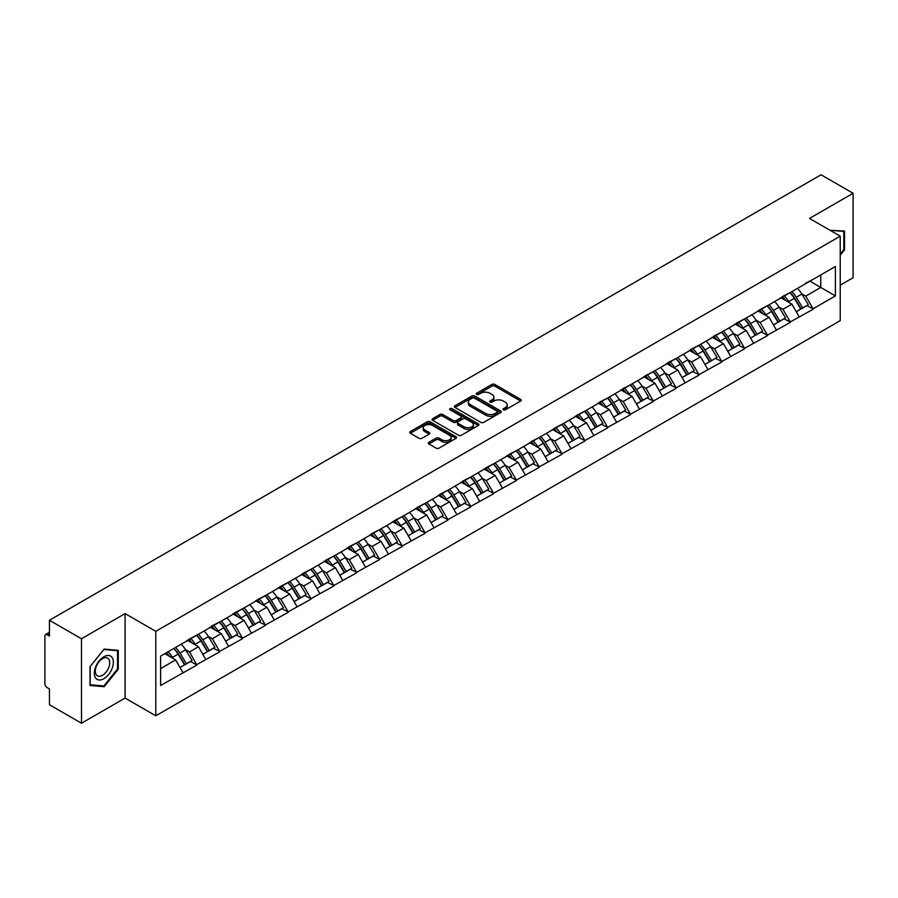 <?xml version="1.0" encoding="UTF-8"?>
<svg xmlns="http://www.w3.org/2000/svg" width="898" height="898" viewBox="0 0 898 898"><rect width="100%" height="100%" fill="white"/><g stroke="black" fill="none" stroke-linecap="round" stroke-linejoin="round"><path stroke-width="1.35" d="M503.396 409.825A1.426 0.819 0 0 0 505.406 409.825L520.66 401.024A2.032 1.167 0 0 0 521.255 400.194A2.032 1.167 0 0 0 520.66 399.363L494.809 384.434A2.032 1.167 0 0 0 491.947 384.434L476.681 393.245A1.426 0.819 0 0 0 476.266 393.829A1.426 0.819 0 0 0 476.681 394.413A1.426 0.819 0 0 0 478.69 394.413L480.666 393.268A6.499 3.749 0 0 1 489.859 393.268L492.014 394.514A6.499 3.749 0 0 1 493.911 397.163A6.499 3.749 0 0 1 492.014 399.823L490.039 400.957A1.426 0.819 0 0 0 489.623 401.541A1.426 0.819 0 0 0 490.039 402.124A1.426 0.819 0 0 0 492.048 402.124L494.023 400.979A6.499 3.749 0 0 1 503.217 400.979L505.372 402.225A6.499 3.749 0 0 1 507.269 404.875A6.499 3.749 0 0 1 505.372 407.524L503.396 408.669A1.426 0.819 0 0 0 502.981 409.252A1.426 0.819 0 0 0 503.396 409.825L503.396 408.669M428.896 442.31A2.032 1.167 0 0 0 428.301 443.141A2.032 1.167 0 0 0 428.896 443.971L436.147 448.158A2.032 1.167 0 0 0 439.021 448.158L455.971 438.37A2.032 1.167 0 0 0 456.566 437.539A2.032 1.167 0 0 0 455.971 436.72L430.12 421.791A2.032 1.167 0 0 0 427.246 421.791L410.296 431.579A2.032 1.167 0 0 0 409.701 432.398A2.032 1.167 0 0 0 410.296 433.229L419.063 438.291A2.032 1.167 0 0 0 421.937 438.291L429.188 434.104A2.032 1.167 0 0 0 429.783 433.274A2.032 1.167 0 0 0 429.188 432.443L424.844 429.94A5.433 3.132 0 0 1 423.25 427.717A5.433 3.132 0 0 1 426.606 424.821A5.433 3.132 0 0 1 432.522 425.506L449.539 435.328A5.433 3.132 0 0 1 451.133 437.539A5.433 3.132 0 0 1 447.776 440.447A5.433 3.132 0 0 1 441.861 439.762L439.021 438.123A2.032 1.167 0 0 0 436.147 438.123L428.896 442.31L428.896 443.971M125.08 613.592L81.482 638.759L49.435 620.26L821.064 174.773L853.1 193.272L809.502 218.439L840.225 236.174L155.803 631.328L125.08 613.592L125.08 698.06L155.803 715.796L155.803 631.328M480.812 422.374A2.032 1.167 0 0 0 483.685 422.374L500.635 412.586A2.032 1.167 0 0 0 501.23 411.755A2.032 1.167 0 0 0 500.635 410.925L474.784 396.007A2.032 1.167 0 0 0 471.91 396.007L454.96 405.784A2.032 1.167 0 0 0 454.366 406.614A2.032 1.167 0 0 0 454.96 407.445L480.812 422.374M450.572 410.139A1.426 0.819 0 0 1 452.02 410.341L478.275 425.495L461.348 435.261A2.032 1.167 0 0 1 458.485 435.261L432.634 420.343L432.634 418.681A2.032 1.167 0 0 0 432.039 419.512A2.032 1.167 0 0 0 432.634 420.343M432.634 418.681L439.885 414.494A2.032 1.167 0 0 1 442.759 414.494L453.243 420.545A2.032 1.167 0 0 0 456.105 420.545L460.921 417.772A2.032 1.167 0 0 0 461.516 416.941A2.032 1.167 0 0 0 460.921 416.111L450.01 409.814A1.426 0.819 0 0 1 449.595 409.23A1.426 0.819 0 0 1 450.47 408.467A1.426 0.819 0 0 1 452.02 408.646L478.297 423.822A2.032 1.167 0 0 1 478.892 424.653A2.032 1.167 0 0 1 478.297 425.484L478.297 423.822M155.803 715.796L840.225 320.653L840.225 236.174M173.752 648.502A13.863 8.003 -120 0 1 178.5 654.047L184.954 664.722L190.589 661.467L196.842 665.07L189.523 651.892L185.471 649.557M196.842 665.07L160.63 685.477L160.63 656.079L835.398 266.504L835.398 295.902L813.083 308.777L805.764 296.116L801.712 293.769M789.993 292.714A13.863 8.003 -120 0 1 794.741 298.259L801.207 308.934L806.831 305.679L813.083 308.777M813.083 309.282L790.262 321.955L782.944 309.282L778.892 306.948M767.173 305.892A13.863 8.003 -120 0 1 771.921 311.438L778.375 322.113L784.01 318.857L790.262 321.955M790.262 322.461L767.442 335.134L760.123 322.461L756.071 320.126M744.352 319.071A13.863 8.003 -120 0 1 749.089 324.616L755.555 335.291L761.19 332.036L767.442 335.134M767.442 335.639L744.61 348.312L737.303 335.639L733.251 333.304M721.521 332.249A13.863 8.003 -120 0 1 726.269 337.794L732.734 348.458L738.369 345.214L744.61 348.312M744.61 348.817L721.79 361.49L714.471 348.817L710.419 346.482M698.7 345.427A13.863 8.003 -120 0 1 703.448 350.972L709.903 361.636L715.538 358.392L721.79 361.49M721.79 361.995L698.97 374.668L691.651 361.995L687.599 359.66M675.88 358.605A13.863 8.003 -120 0 1 680.628 364.15L687.082 374.814L692.717 371.57L698.97 374.668M698.97 375.173L676.138 387.846L668.83 375.173L664.778 372.838M653.048 371.783A13.863 8.003 -120 0 1 657.796 377.328L664.262 387.992L669.897 384.748L676.138 387.846M676.138 388.351L653.317 401.024L645.999 388.351L641.947 386.017M630.228 384.961A13.863 8.003 -120 0 1 634.976 390.507L641.43 401.17L647.065 397.915L653.317 401.024M653.317 401.529L630.497 414.203L623.178 401.529L619.126 399.183M607.407 398.128A13.863 8.003 -120 0 1 612.155 403.685L618.61 414.348L624.245 411.093L630.497 414.203M630.497 414.708L607.665 427.381L600.358 414.708L596.306 412.362M584.576 411.306A13.863 8.003 -120 0 1 589.324 416.863L595.789 427.527L601.424 424.271L607.665 427.381M607.665 427.886L584.845 440.559L577.526 427.886L573.474 425.54M561.755 424.485A13.863 8.003 -120 0 1 566.503 430.041L572.969 440.705L578.593 437.449L584.845 440.559M584.845 441.064L562.025 453.726L554.706 441.064L550.654 438.718M538.935 437.663A13.863 8.003 -120 0 1 543.683 443.219L550.137 453.883L555.772 450.628L562.025 453.726M562.025 454.242L539.193 466.904L531.885 454.242L527.833 451.896M516.114 450.841A13.863 8.003 -120 0 1 520.851 456.386L527.317 467.061L532.952 463.806L539.193 466.904M539.193 467.409L516.372 480.082L509.054 467.409L505.002 465.074M493.283 464.019A13.863 8.003 -120 0 1 498.031 469.564L504.496 480.239L510.12 476.984L516.372 480.082M516.372 480.587L493.552 493.26L486.233 480.587L482.181 478.252M470.462 477.197A13.863 8.003 -120 0 1 475.21 482.742L481.665 493.417L487.3 490.162L493.552 493.26M493.552 493.765L470.732 506.438L463.413 493.765L459.361 491.431M447.642 490.375A13.863 8.003 -120 0 1 452.379 495.921L458.844 506.595L464.479 503.34L470.732 506.438M470.732 506.943L447.9 519.616L440.592 506.943L436.529 504.609M424.81 503.554A13.863 8.003 -120 0 1 429.558 509.099L436.024 519.762L441.659 516.518L447.9 519.616M447.9 520.122L425.08 532.795L417.761 520.122L413.709 517.787M401.99 516.732A13.863 8.003 -120 0 1 406.738 522.277L413.192 532.941L418.827 529.697L425.08 532.795M425.08 533.3L402.259 545.973L394.94 533.3L390.888 530.965M379.169 529.91A13.863 8.003 -120 0 1 383.906 535.455L390.372 546.119L396.007 542.875L402.259 545.973M402.259 546.478L379.427 559.151L372.12 546.478L368.068 544.143M356.338 543.088A13.863 8.003 -120 0 1 361.086 548.633L367.551 559.297L373.186 556.053L379.427 559.151M379.427 559.656L356.607 572.329L349.288 559.656L345.236 557.31M333.517 556.255A13.863 8.003 -120 0 1 338.265 561.811L344.72 572.475L350.355 569.22L356.607 572.329M356.607 572.834L333.787 585.507L326.468 572.834L322.416 570.488M310.697 569.433A13.863 8.003 -120 0 1 315.445 574.989L321.899 585.653L327.534 582.398L333.787 585.507M333.787 586.012L310.955 598.685L303.647 586.012L299.595 583.666M287.865 582.611A13.863 8.003 -120 0 1 292.613 588.168L299.079 598.831L304.714 595.576L310.955 598.685M310.955 599.19L288.135 611.852L280.816 599.19L276.764 596.844M265.045 595.789A13.863 8.003 -120 0 1 269.793 601.346L276.258 612.009L281.882 608.754L288.135 611.852M288.135 612.369L265.314 625.03L257.995 612.369L253.943 610.023M242.224 608.967A13.863 8.003 -120 0 1 246.972 614.513L253.427 625.188L259.062 621.932L265.314 625.03M265.314 625.547L242.482 638.209L235.175 625.547L231.123 623.201M219.404 622.146A13.863 8.003 -120 0 1 224.141 627.691L230.606 638.366L236.241 635.111L242.482 638.209M242.482 638.714L219.662 651.387L212.343 638.714L208.291 636.379M196.572 635.324A13.863 8.003 -120 0 1 201.32 640.869L207.786 651.544L213.41 648.289L219.662 651.387M219.662 651.892L196.842 664.565M189.085 639.14L196.842 635.167M189.523 651.892L198.447 646.74L187.188 640.24M205.765 659.413L198.447 646.74M211.906 625.962L219.662 621.988M212.343 638.714L221.278 633.561L210.009 627.062M228.586 646.234L221.278 633.561M234.737 612.784L242.482 608.822M235.175 625.547L244.099 620.383L232.829 613.884M251.418 633.056L244.099 620.383M257.558 599.606L265.314 595.643M257.995 612.369L266.919 607.216L255.661 600.706M274.238 619.878L266.919 607.216M280.378 586.428L288.135 582.465M280.816 599.19L289.74 594.038L278.481 587.528M297.058 606.7L289.74 594.038M303.21 573.25L310.955 569.287M303.647 586.012L312.571 580.86L301.301 574.35M319.879 593.533L312.571 580.86M326.03 560.083L333.787 556.109M326.468 572.834L335.392 567.682L324.122 561.171M342.71 580.355L335.392 567.682M348.851 546.904L356.607 542.931M349.288 559.656L358.212 554.504L346.954 547.993M365.531 567.177L358.212 554.504M371.682 533.726L379.427 529.753M372.12 546.478L381.044 541.326L369.774 534.826M388.351 553.999L381.044 541.326M394.503 520.548L402.259 516.575M394.94 533.3L403.864 528.147L392.594 521.648M411.183 540.821L403.864 528.147M417.323 507.37L425.08 503.396M417.761 520.122L426.685 514.969L415.426 508.47M434.003 527.642L426.685 514.969M440.143 494.192L447.9 490.218M440.592 506.943L449.516 501.791L438.246 495.292M456.824 514.464L449.516 501.791M462.975 481.014L470.732 477.04M463.413 493.765L472.337 488.613L461.067 482.114M479.655 501.286L472.337 488.613M485.796 467.836L493.552 463.862M486.233 480.587L495.157 475.435L483.899 468.936M502.476 488.108L495.157 475.435M508.616 454.657L516.372 450.684M509.054 467.409L517.989 462.257L506.719 455.757M525.296 474.93L517.989 462.257M531.448 441.479L539.193 437.517M531.885 454.242L540.809 449.09L529.539 442.579M548.128 461.752L540.809 449.09M554.268 428.301L562.025 424.339M554.706 441.064L563.63 435.912L552.371 429.401M570.948 448.573L563.63 435.912M577.088 415.123L584.845 411.161M577.526 427.886L586.45 422.734L575.191 416.223M593.769 435.395L586.45 422.734M599.92 401.945L607.665 397.982M600.358 414.708L609.282 409.555L598.012 403.045M616.589 422.228L609.282 409.555M622.741 388.778L630.497 384.804M623.178 401.529L632.102 396.377L620.832 389.867M639.421 409.05L632.102 396.377M645.561 375.6L653.317 371.626M645.999 388.351L654.923 383.199L643.664 376.689M662.241 395.872L654.923 383.199M668.393 362.422L676.138 358.448M668.83 375.173L677.754 370.021L666.484 363.522M685.062 382.694L677.754 370.021M691.213 349.243L698.97 345.27M691.651 361.995L700.575 356.843L689.305 350.343M707.893 369.516L700.575 356.843M714.033 336.065L721.79 332.092M714.471 348.817L723.395 343.665L712.136 337.165M730.714 356.338L723.395 343.665M736.854 322.887L744.61 318.913M737.303 335.639L746.227 330.486L734.957 323.987M753.534 343.159L746.227 330.486M759.686 309.709L767.442 305.735M760.123 322.461L769.047 317.308L757.777 310.809M776.366 329.981L769.047 317.308M782.506 296.531L790.262 292.557M782.944 309.282L791.868 304.13L780.609 297.631M799.186 316.803L791.868 304.13M805.326 283.353L813.083 279.39M805.764 296.116L820.761 287.45L820.761 274.945L835.398 266.504M809.94 281.197L835.398 295.902M840.225 285.171L853.1 277.74L853.1 193.272M81.482 638.759L81.482 723.227L49.435 704.728L49.435 688.934L47.1 687.587A3.098 1.796 -120 0 1 44.9 683.782L44.9 635.975A3.098 1.796 -120 0 1 45.54 634.549A3.098 1.796 -120 0 1 47.1 634.706L49.435 636.053L49.435 620.26M81.482 723.227L125.08 698.06M160.63 668.583L175.626 659.918L164.794 653.665M182.945 672.591L175.626 659.918M794.416 298.506L795.145 298.933M771.595 311.685L772.325 312.111M748.775 324.863L749.493 325.289M725.954 338.041L726.673 338.467M703.123 351.219L703.852 351.634M680.302 364.397L681.021 364.812M657.482 377.575L658.2 377.991M634.65 390.753L635.38 391.169M611.83 403.932L612.559 404.347M589.009 417.11L589.728 417.525M566.178 430.288L566.907 430.703M543.357 443.466L544.087 443.881M520.537 456.644L521.255 457.06M497.705 469.811L498.435 470.238M474.885 482.989L475.614 483.416M452.064 496.167L452.783 496.594M429.244 509.346L429.962 509.761M406.412 522.524L407.142 522.939M383.592 535.702L384.31 536.117M360.772 548.88L361.49 549.295M337.94 562.058L338.669 562.474M315.119 575.236L315.849 575.652M292.299 588.415L293.017 588.83M269.467 601.593L270.197 602.008M246.647 614.771L247.377 615.186M223.827 627.938L224.545 628.364M200.995 641.116L201.724 641.542M178.174 654.294L178.904 654.721M840.225 255.223L844.547 249.857L844.547 231.033L830.01 230.281L843.806 231.415L843.806 249.644L840.225 254.112M118.278 650.343L104.157 649.074L90.036 666.642L90.036 685.466L104.157 686.723L118.278 669.167L118.278 650.343M503.958 410.027L505.372 409.219A6.499 3.749 0 0 0 507.269 406.57L507.269 404.875M493.911 397.163L493.911 398.858A6.499 3.749 0 0 1 492.014 401.507L490.611 402.315M520.638 401.036L494.809 386.129A2.032 1.167 0 0 0 491.947 386.129L477.253 394.604M500.601 412.597L474.784 397.691A2.032 1.167 0 0 0 471.91 397.691L454.994 407.456M497.043 412.339A1.426 0.819 0 0 0 497.458 411.755A1.426 0.819 0 0 0 497.043 411.172L474.346 398.072A1.426 0.819 0 0 0 472.337 398.072L470.26 399.284A6.499 3.749 0 0 0 468.352 401.934A6.499 3.749 0 0 0 470.26 404.583L485.762 413.54A6.499 3.749 0 0 0 494.955 413.54L497.043 412.339L497.043 414.023A1.426 0.819 0 0 0 497.458 413.45L497.458 411.755M468.352 401.934L468.352 403.617A6.499 3.749 0 0 0 470.26 406.278L470.26 404.583M497.043 414.023L494.955 415.235A6.499 3.749 0 0 1 485.762 415.235L470.26 406.278M432.656 420.354L439.885 416.178L439.885 414.494M461.516 416.941L461.516 418.625A2.032 1.167 0 0 1 460.921 419.456L456.105 422.24A2.032 1.167 0 0 1 453.243 422.24L442.759 416.178A2.032 1.167 0 0 0 439.885 416.178M464.12 426.831A5.433 3.132 0 0 0 470.036 427.504A5.433 3.132 0 0 0 473.392 424.608A5.433 3.132 0 0 0 471.798 422.397L465.804 418.928A2.032 1.167 0 0 0 462.93 418.928L458.126 421.712A2.032 1.167 0 0 0 457.531 422.531A2.032 1.167 0 0 0 458.126 423.362L464.12 426.831L464.12 428.514A5.433 3.132 0 0 0 470.036 429.199A5.433 3.132 0 0 0 473.392 426.303L473.392 424.608M457.531 422.531L457.531 424.226A2.032 1.167 0 0 0 458.126 425.057L458.126 423.362M464.12 428.514L458.126 425.057M451.133 437.539L451.133 439.234A5.433 3.132 0 0 1 447.776 442.13A5.433 3.132 0 0 1 441.861 441.446L439.021 439.818A2.032 1.167 0 0 0 436.147 439.818L428.918 443.982M423.25 427.717L423.25 429.412A5.433 3.132 0 0 0 424.844 431.624L424.844 429.94M429.154 434.116L424.844 431.624M455.971 436.72L455.971 438.37L430.12 423.474A2.032 1.167 0 0 0 427.246 423.474L410.33 433.251M843.806 249.431L844.547 249.857M117.537 668.741L118.278 669.167M102.664 685.87L104.157 686.723M797.424 288.426A16.961 9.799 60 0 1 801.869 294.016L796.234 297.272A16.961 9.799 -120 0 0 791.789 291.682M796.234 297.272L802.7 307.935L808.335 304.691L801.869 294.016M801.207 308.934L802.7 307.935M806.831 305.679L808.335 304.691M782.091 296.778A13.863 8.003 60 0 1 785.918 300.695M784.257 296.026A16.961 9.799 60 0 1 788.702 301.616L789.342 302.671M796.279 311.774L800.792 309.035L794.337 298.372A16.961 9.799 -120 0 0 789.892 292.782M800.792 309.035L796.223 311.673M774.604 301.605A16.961 9.799 60 0 1 779.049 307.195L773.414 310.45A16.961 9.799 -120 0 0 768.969 304.86M773.414 310.45L779.868 321.114L785.503 317.858L779.049 307.195M778.375 322.113L779.868 321.114M784.01 318.857L785.503 317.858M759.27 309.956A13.863 8.003 60 0 1 763.087 313.873M761.437 309.204A16.961 9.799 60 0 1 765.882 314.794L766.51 315.849M773.459 324.953L777.971 322.214L771.505 311.55A16.961 9.799 -120 0 0 767.06 305.96M777.971 322.214L773.403 324.851M751.772 314.783A16.961 9.799 60 0 1 756.217 320.373L750.593 323.628A16.961 9.799 -120 0 0 746.137 318.038M750.593 323.628L757.048 334.292L762.683 331.036L756.217 320.373M755.555 335.291L757.048 334.292M761.19 332.036L762.683 331.036M736.439 323.123A13.863 8.003 60 0 1 740.266 327.052M738.605 322.382A16.961 9.799 60 0 1 743.05 327.972L743.69 329.027M750.638 338.131L755.151 335.392L748.685 324.728A16.961 9.799 -120 0 0 744.24 319.127M755.151 335.392L750.582 338.03M728.952 327.961A16.961 9.799 60 0 1 733.397 333.551L727.762 336.806A16.961 9.799 -120 0 0 723.317 331.216M727.762 336.806L734.227 347.47L739.862 344.215L733.397 333.551M732.734 348.458L734.227 347.47M738.369 345.214L739.862 344.215M713.618 336.301A13.863 8.003 60 0 1 717.446 340.23M715.785 335.56A16.961 9.799 60 0 1 720.23 341.15L720.87 342.205M727.807 351.309L732.319 348.57L725.865 337.906A16.961 9.799 -120 0 0 721.42 332.305M732.319 348.57L727.75 351.208M706.131 341.139A16.961 9.799 60 0 1 710.576 346.729L704.941 349.984A16.961 9.799 -120 0 0 700.496 344.383M704.941 349.984L711.407 360.648L717.031 357.393L710.576 346.729M709.903 361.636L711.407 360.648M715.538 358.392L717.031 357.393M690.798 349.479A13.863 8.003 60 0 1 694.614 353.408M692.964 348.738A16.961 9.799 60 0 1 697.409 354.328L698.038 355.384M704.986 364.487L709.499 361.748L703.044 351.073A16.961 9.799 -120 0 0 698.588 345.483M709.499 361.748L704.93 364.386M683.299 354.317A16.961 9.799 60 0 1 687.745 359.907L682.121 363.162A16.961 9.799 -120 0 0 677.676 357.561M682.121 363.162L688.575 373.826L694.21 370.571L687.745 359.907M687.082 374.814L688.575 373.826M692.717 371.57L694.21 370.571M667.966 362.657A13.863 8.003 60 0 1 671.794 366.586M670.133 361.916A16.961 9.799 60 0 1 674.578 367.507L675.217 368.562M682.166 377.665L686.678 374.926L680.213 364.251A16.961 9.799 -120 0 0 675.767 358.661M686.678 374.926L682.11 377.564M842.908 230.887L843.806 231.415M95.626 677.979A13.448 7.768 120 0 0 108.613 674.499A13.448 7.768 120 0 0 112.093 657.493A13.448 7.768 120 0 0 99.106 660.973A13.448 7.768 120 0 0 95.626 677.979M96.288 674.724A10.181 5.882 120 0 0 97.433 675.779A10.181 5.882 120 0 0 106.907 671.03A10.181 5.882 120 0 0 108.759 659.211A10.181 5.882 120 0 0 107.614 658.144A10.181 5.882 120 0 0 98.14 662.904A10.181 5.882 120 0 0 96.288 674.724M103.865 649.49L117.537 650.713L117.537 668.954L103.865 685.971L90.182 684.747L90.182 666.507L103.831 649.479M116.639 650.197L117.537 650.713M660.479 367.495A16.961 9.799 60 0 1 664.924 373.085L659.289 376.329A16.961 9.799 -120 0 0 654.844 370.739M659.289 376.329L665.755 387.004L671.39 383.749L664.924 373.085M664.262 387.992L665.755 387.004M669.897 384.748L671.39 383.749M645.146 375.835A13.863 8.003 60 0 1 648.973 379.764M647.312 375.095A16.961 9.799 60 0 1 651.757 380.685L652.397 381.74M659.334 390.832L663.846 388.104L657.392 377.429A16.961 9.799 -120 0 0 652.947 371.839M663.846 388.104L659.278 390.742M637.659 380.673A16.961 9.799 60 0 1 642.104 386.263L636.469 389.507A16.961 9.799 -120 0 0 632.024 383.917M636.469 389.507L642.934 400.182L648.558 396.927L642.104 386.263M641.43 401.17L642.934 400.182M647.065 397.915L648.558 396.927M622.325 389.014A13.863 8.003 60 0 1 626.142 392.931M624.492 388.273A16.961 9.799 60 0 1 628.937 393.863L629.577 394.918M636.514 404.01L641.026 401.283L634.572 390.608A16.961 9.799 -120 0 0 630.115 385.018M641.026 401.283L636.457 403.92M614.827 393.84A16.961 9.799 60 0 1 619.283 399.442L613.648 402.686A16.961 9.799 -120 0 0 609.203 397.096M613.648 402.686L620.103 413.361L625.738 410.105L619.283 399.442M618.61 414.348L620.103 413.361M624.245 411.093L625.738 410.105M599.494 402.192A13.863 8.003 60 0 1 603.321 406.109M601.66 401.451A16.961 9.799 60 0 1 606.105 407.041L606.745 408.096M613.693 417.188L618.206 414.449L611.74 403.786A16.961 9.799 -120 0 0 607.295 398.196M618.206 414.449L613.637 417.099M592.006 407.019A16.961 9.799 60 0 1 596.452 412.609L590.817 415.864A16.961 9.799 -120 0 0 586.372 410.274M590.817 415.864L597.282 426.539L602.917 423.284L596.452 412.609M595.789 427.527L597.282 426.539M601.424 424.271L602.917 423.284M576.673 415.37A13.863 8.003 60 0 1 580.501 419.287M578.84 414.629A16.961 9.799 60 0 1 583.285 420.219L583.925 421.263M590.862 430.366L595.385 427.628L588.92 416.964A16.961 9.799 -120 0 0 584.475 411.374M595.385 427.628L590.805 430.265M569.186 420.197A16.961 9.799 60 0 1 573.631 425.787L567.996 429.042A16.961 9.799 -120 0 0 563.551 423.452M567.996 429.042L574.462 439.706L580.086 436.462L573.631 425.787M572.969 440.705L574.462 439.706M578.593 437.449L580.086 436.462M553.853 428.548A13.863 8.003 60 0 1 557.669 432.466M556.019 427.807A16.961 9.799 60 0 1 560.464 433.397L561.104 434.441M568.041 443.545L572.554 440.806L566.099 430.142A16.961 9.799 -120 0 0 561.654 424.552M572.554 440.806L567.985 443.444M546.354 433.375A16.961 9.799 60 0 1 550.811 438.965L545.176 442.22A16.961 9.799 -120 0 0 540.731 436.63M545.176 442.22L551.63 452.884L557.265 449.64L550.811 438.965M550.137 453.883L551.63 452.884M555.772 450.628L557.265 449.64M531.021 441.726A13.863 8.003 60 0 1 534.849 445.644M533.188 440.974A16.961 9.799 60 0 1 537.644 446.575L538.272 447.619M545.221 456.723L549.733 453.984L543.268 443.32A16.961 9.799 -120 0 0 538.822 437.73M549.733 453.984L545.165 456.622M523.534 446.553A16.961 9.799 60 0 1 527.979 452.143L522.344 455.398A16.961 9.799 -120 0 0 517.899 449.808M522.344 455.398L528.81 466.062L534.445 462.818L527.979 452.143M527.317 467.061L528.81 466.062M532.952 463.806L534.445 462.818M508.201 454.904A13.863 8.003 60 0 1 512.028 458.822M510.367 454.152A16.961 9.799 60 0 1 514.812 459.754L515.452 460.797M522.389 469.901L526.913 467.162L520.447 456.498A16.961 9.799 -120 0 0 516.002 450.908M526.913 467.162L522.333 469.8M500.714 459.731A16.961 9.799 60 0 1 505.159 465.321L499.524 468.576A16.961 9.799 -120 0 0 495.079 462.986M499.524 468.576L505.989 479.24L511.624 475.996L505.159 465.321M504.496 480.239L505.989 479.24M510.12 476.984L511.624 475.996M485.38 468.083A13.863 8.003 60 0 1 489.208 472M487.547 467.33A16.961 9.799 60 0 1 491.992 472.92L492.632 473.976M499.569 483.079L504.081 480.34L497.627 469.676A16.961 9.799 -120 0 0 493.182 464.086M504.081 480.34L499.513 482.978M477.893 472.909A16.961 9.799 60 0 1 482.338 478.499L476.703 481.755A16.961 9.799 -120 0 0 472.258 476.165M476.703 481.755L483.158 492.418L488.793 489.163L482.338 478.499M481.665 493.417L483.158 492.418M487.3 490.162L488.793 489.163M462.56 481.249A13.863 8.003 60 0 1 466.376 485.178M464.726 480.509A16.961 9.799 60 0 1 469.171 486.099L469.8 487.154M476.748 496.257L481.261 493.518L474.795 482.855A16.961 9.799 -120 0 0 470.35 477.265M481.261 493.518L476.692 496.156M455.062 486.087A16.961 9.799 60 0 1 459.507 491.677L453.883 494.933A16.961 9.799 -120 0 0 449.427 489.343M453.883 494.933L460.337 505.596L465.972 502.341L459.507 491.677M458.844 506.595L460.337 505.596M464.479 503.34L465.972 502.341M439.728 494.428A13.863 8.003 60 0 1 443.556 498.356M441.895 493.687A16.961 9.799 60 0 1 446.34 499.277L446.98 500.332M453.928 509.435L458.44 506.697L451.975 496.033A16.961 9.799 -120 0 0 447.53 490.431M458.44 506.697L453.86 509.334M432.241 499.266A16.961 9.799 60 0 1 436.686 504.856L431.051 508.111A16.961 9.799 -120 0 0 426.606 502.521M431.051 508.111L437.517 518.775L443.152 515.519L436.686 504.856M436.024 519.762L437.517 518.775M441.659 516.518L443.152 515.519M416.908 507.606A13.863 8.003 60 0 1 420.735 511.534M419.074 506.865A16.961 9.799 60 0 1 423.519 512.455L424.159 513.51M431.096 522.614L435.609 519.875L429.154 509.2A16.961 9.799 -120 0 0 424.709 503.61M435.609 519.875L431.04 522.513M409.421 512.444A16.961 9.799 60 0 1 413.866 518.034L408.231 521.289A16.961 9.799 -120 0 0 403.786 515.688M408.231 521.289L414.696 531.953L420.32 528.697L413.866 518.034M413.192 532.941L414.696 531.953M418.827 529.697L420.32 528.697M394.087 520.784A13.863 8.003 60 0 1 397.904 524.713M396.254 520.043A16.961 9.799 60 0 1 400.699 525.633L401.327 526.688M408.276 535.792L412.788 533.053L406.323 522.378A16.961 9.799 -120 0 0 401.877 516.788M412.788 533.053L408.22 535.691M386.589 525.622A16.961 9.799 60 0 1 391.034 531.212L385.41 534.456A16.961 9.799 -120 0 0 380.965 528.866M385.41 534.456L391.865 545.131L397.5 541.876L391.034 531.212M390.372 546.119L391.865 545.131M396.007 542.875L397.5 541.876M371.256 533.962A13.863 8.003 60 0 1 375.083 537.891M373.422 533.221A16.961 9.799 60 0 1 377.867 538.811L378.507 539.866M385.455 548.959L389.968 546.231L383.502 535.556A16.961 9.799 -120 0 0 379.057 529.966M389.968 546.231L385.399 548.869M363.769 538.8A16.961 9.799 60 0 1 368.214 544.39L362.579 547.634A16.961 9.799 -120 0 0 358.134 542.044M362.579 547.634L369.044 558.309L374.679 555.054L368.214 544.39M367.551 559.297L369.044 558.309M373.186 556.053L374.679 555.054M348.435 547.14A13.863 8.003 60 0 1 352.263 551.058M350.602 546.399A16.961 9.799 60 0 1 355.047 551.989L355.687 553.045M362.624 562.137L367.136 559.409L360.682 548.734A16.961 9.799 -120 0 0 356.237 543.144M367.136 559.409L362.567 562.047M340.948 551.967A16.961 9.799 60 0 1 345.393 557.568L339.758 560.812A16.961 9.799 -120 0 0 335.313 555.222M339.758 560.812L346.224 571.487L351.848 568.232L345.393 557.568M344.72 572.475L346.224 571.487M350.355 569.22L351.848 568.232M325.615 560.318A13.863 8.003 60 0 1 329.431 564.236M327.781 559.577A16.961 9.799 60 0 1 332.226 565.168L332.866 566.223M339.803 575.315L344.316 572.587L337.861 561.912A16.961 9.799 -120 0 0 333.405 556.322M344.316 572.587L339.747 575.225M318.116 565.145A16.961 9.799 60 0 1 322.573 570.746L316.938 573.99A16.961 9.799 -120 0 0 312.493 568.4M316.938 573.99L323.392 584.665L329.027 581.41L322.573 570.746M321.899 585.653L323.392 584.665M327.534 582.398L329.027 581.41M302.783 573.496A13.863 8.003 60 0 1 306.611 577.414M304.95 572.756A16.961 9.799 60 0 1 309.395 578.346L310.034 579.401M316.983 588.493L321.495 585.754L315.03 575.09A16.961 9.799 -120 0 0 310.585 569.5M321.495 585.754L316.927 588.403M295.296 578.323A16.961 9.799 60 0 1 299.741 583.913L294.106 587.169A16.961 9.799 -120 0 0 289.661 581.578M294.106 587.169L300.572 597.844L306.207 594.588L299.741 583.913M299.079 598.831L300.572 597.844M304.714 595.576L306.207 594.588M279.963 586.675A13.863 8.003 60 0 1 283.79 590.592M282.129 585.934A16.961 9.799 60 0 1 286.574 591.524L287.214 592.568M294.151 601.671L298.675 598.932L292.209 588.269A16.961 9.799 -120 0 0 287.764 582.679M298.675 598.932L294.095 601.57M272.476 591.501A16.961 9.799 60 0 1 276.921 597.091L271.286 600.347A16.961 9.799 -120 0 0 266.841 594.757M271.286 600.347L277.751 611.01L283.375 607.766L276.921 597.091M276.258 612.009L277.751 611.01M281.882 608.754L283.375 607.766M257.142 599.853A13.863 8.003 60 0 1 260.959 603.77M259.309 599.112A16.961 9.799 60 0 1 263.754 604.702L264.394 605.746M271.331 614.849L275.843 612.11L269.389 601.447A16.961 9.799 -120 0 0 264.944 595.857M275.843 612.11L271.275 614.748M249.644 604.68A16.961 9.799 60 0 1 254.1 610.27L248.465 613.525A16.961 9.799 -120 0 0 244.02 607.935M248.465 613.525L254.92 624.189L260.555 620.945L254.1 610.27M253.427 625.188L254.92 624.189M259.062 621.932L260.555 620.945M234.311 613.031A13.863 8.003 60 0 1 238.138 616.948M236.477 612.279A16.961 9.799 60 0 1 240.933 617.88L241.562 618.924M248.51 628.028L253.023 625.289L246.557 614.625A16.961 9.799 -120 0 0 242.112 609.035M253.023 625.289L248.454 627.927M226.824 617.858A16.961 9.799 60 0 1 231.269 623.448L225.634 626.703A16.961 9.799 -120 0 0 221.189 621.113M225.634 626.703L232.099 637.367L237.734 634.123L231.269 623.448M230.606 638.366L232.099 637.367M236.241 635.111L237.734 634.123M211.49 626.209A13.863 8.003 60 0 1 215.318 630.127M213.657 625.457A16.961 9.799 60 0 1 218.102 631.047L218.742 632.102M225.679 641.206L230.202 638.467L223.737 627.803A16.961 9.799 -120 0 0 219.292 622.213M230.202 638.467L225.623 641.105M204.003 631.036A16.961 9.799 60 0 1 208.448 636.626L202.813 639.881A16.961 9.799 -120 0 0 198.368 634.291M202.813 639.881L209.279 650.545L214.914 647.29L208.448 636.626M207.786 651.544L209.279 650.545M213.41 648.289L214.914 647.29M188.67 639.387A13.863 8.003 60 0 1 192.498 643.305M190.836 638.635A16.961 9.799 60 0 1 195.281 644.225L195.921 645.28M202.858 654.384L207.371 651.645L200.916 640.981A16.961 9.799 -120 0 0 196.471 635.391M207.371 651.645L202.802 654.283M181.183 644.214A16.961 9.799 60 0 1 185.628 649.804L179.993 653.059A16.961 9.799 -120 0 0 175.548 647.469M179.993 653.059L186.447 663.723L192.082 660.468L185.628 649.804M184.954 664.722L186.447 663.723M190.589 661.467L192.082 660.468M166.22 652.846A13.863 8.003 60 0 1 169.666 656.483M168.005 651.813A16.961 9.799 60 0 1 172.461 657.403L173.089 658.459M180.038 667.562L184.55 664.823L178.085 654.159A16.961 9.799 -120 0 0 173.64 648.558M184.55 664.823L179.982 667.461M49.435 633.359L47.1 634.706M505.372 409.219L505.372 407.524M490.039 402.124L490.039 400.957M492.014 401.507L492.014 399.823M476.681 394.413L476.681 393.245M491.947 386.129L491.947 384.434M494.809 386.129L494.809 384.434M520.66 401.024L520.66 399.363M454.96 407.445L454.96 405.784M471.91 397.691L471.91 396.007M474.784 397.691L474.784 396.007M500.635 412.586L500.635 410.925M485.762 415.235L485.762 413.54M494.955 415.235L494.955 413.54M442.759 416.178L442.759 414.494M453.243 422.24L453.243 420.545M456.105 422.24L456.105 420.545M460.921 419.456L460.921 417.772M452.02 410.341L452.02 408.646M436.147 439.818L436.147 438.123M439.021 439.818L439.021 438.123M441.861 441.446L441.861 439.762M429.188 434.104L429.188 432.443M410.296 433.229L410.296 431.579M427.246 423.474L427.246 421.791M430.12 423.474L430.12 421.791M794.337 298.372L788.702 301.616M771.505 311.55L765.882 314.794M748.685 324.728L743.05 327.972M725.865 337.906L720.23 341.15M703.044 351.073L697.409 354.328M680.213 364.251L674.578 367.507M657.392 377.429L651.757 380.685M634.572 390.608L628.937 393.863M611.74 403.786L606.105 407.041M588.92 416.964L583.285 420.219M566.099 430.142L560.464 433.397M543.268 443.32L537.644 446.575M520.447 456.498L514.812 459.754M497.627 469.676L491.992 472.92M474.795 482.855L469.171 486.099M451.975 496.033L446.34 499.277M429.154 509.2L423.519 512.455M406.323 522.378L400.699 525.633M383.502 535.556L377.867 538.811M360.682 548.734L355.047 551.989M337.861 561.912L332.226 565.168M315.03 575.09L309.395 578.346M292.209 588.269L286.574 591.524M269.389 601.447L263.754 604.702M246.557 614.625L240.933 617.88M223.737 627.803L218.102 631.047M200.916 640.981L195.281 644.225M178.085 654.159L172.461 657.403M49.435 632.304L45.54 634.549"/></g></svg>
